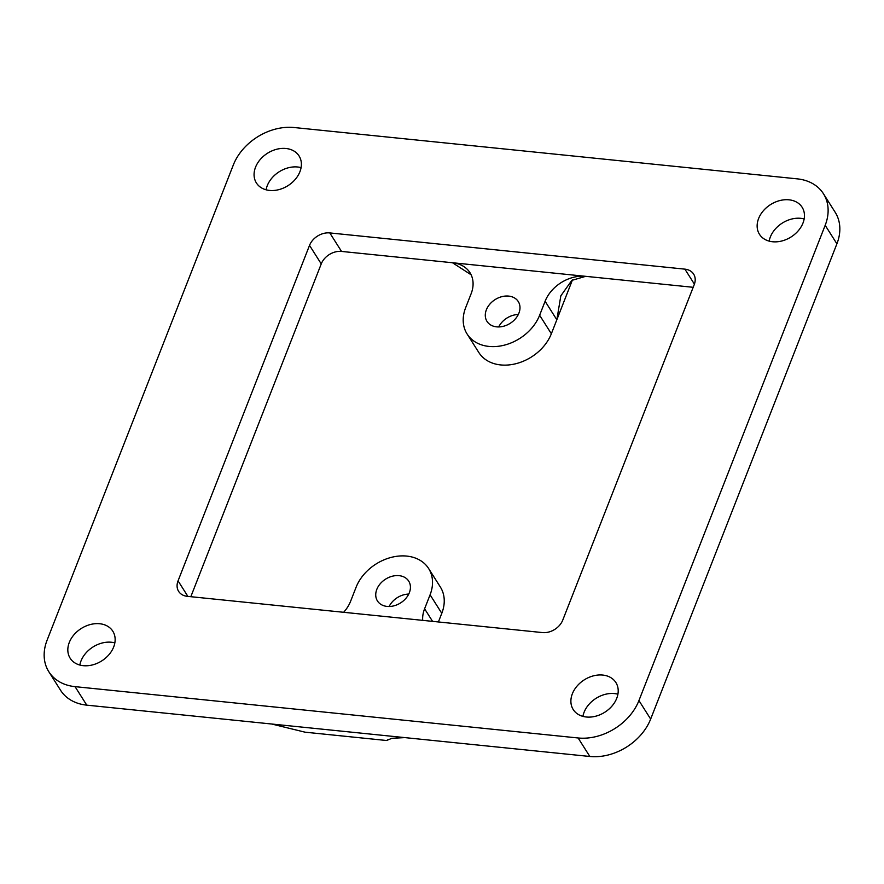 <?xml version="1.0" encoding="UTF-8"?>
<svg xmlns="http://www.w3.org/2000/svg" width="884" height="884" viewBox="0 0 884 884"><rect width="100%" height="100%" fill="white"/><g stroke="black" fill="none" stroke-linecap="round" stroke-linejoin="round"><path stroke-width="1.33" d="M399.104 575.661A18.509 14.056 147.6 0 1 408.717 581.131A18.509 14.056 147.6 0 1 405.911 598.335A18.509 14.056 147.6 0 1 387.059 606.413A18.509 14.056 147.6 0 1 377.446 600.943A18.509 14.056 147.6 0 1 380.253 583.738A18.509 14.056 147.6 0 1 399.104 575.661M343.655 612.292A33.658 25.559 147.6 0 0 350.617 601.242L356.086 587.263A42.078 31.946 147.6 0 1 406.773 556.091A42.078 31.946 147.6 0 1 428.629 568.523L440.354 587.02A42.078 31.946 147.6 0 1 441.79 613.308L438.409 621.96M428.629 568.523A42.078 31.946 147.6 0 1 430.077 594.81L424.596 608.789L432.563 621.364M508.665 296.096A18.509 14.056 147.6 0 1 518.278 301.566A18.509 14.056 147.6 0 1 515.471 318.77A18.509 14.056 147.6 0 1 496.609 326.848A18.509 14.056 147.6 0 1 486.996 321.378A18.509 14.056 147.6 0 1 489.802 304.173A18.509 14.056 147.6 0 1 508.665 296.096M789.014 199.817A25.249 19.172 147.6 0 1 802.131 207.276A25.249 19.172 147.6 0 1 798.296 230.735A25.249 19.172 147.6 0 1 772.583 241.752A25.249 19.172 147.6 0 1 759.466 234.293A25.249 19.172 147.6 0 1 763.301 210.834A25.249 19.172 147.6 0 1 789.014 199.817M769.157 241.122A25.249 19.172 147.6 0 1 800.738 218.326A25.249 19.172 147.6 0 1 804.164 218.956M602.766 675.067A25.249 19.172 147.6 0 1 615.872 682.525A25.249 19.172 147.6 0 1 612.048 705.996A25.249 19.172 147.6 0 1 586.335 717.001A25.249 19.172 147.6 0 1 573.219 709.543A25.249 19.172 147.6 0 1 577.053 686.083A25.249 19.172 147.6 0 1 602.766 675.067M582.91 716.371A25.249 19.172 147.6 0 1 614.49 693.575A25.249 19.172 147.6 0 1 617.916 694.205M99.693 623.739A25.249 19.172 147.6 0 1 112.809 631.198A25.249 19.172 147.6 0 1 108.986 654.657A25.249 19.172 147.6 0 1 83.262 665.674A25.249 19.172 147.6 0 1 70.156 658.215A25.249 19.172 147.6 0 1 73.98 634.756A25.249 19.172 147.6 0 1 99.693 623.739M79.836 665.044A25.249 19.172 147.6 0 1 111.417 642.248A25.249 19.172 147.6 0 1 114.843 642.878M285.952 148.49A25.249 19.172 147.6 0 1 299.057 155.949A25.249 19.172 147.6 0 1 295.234 179.408A25.249 19.172 147.6 0 1 269.51 190.425A25.249 19.172 147.6 0 1 256.404 182.966A25.249 19.172 147.6 0 1 260.228 159.507A25.249 19.172 147.6 0 1 285.952 148.49M266.084 189.795A25.249 19.172 147.6 0 1 297.665 166.999A25.249 19.172 147.6 0 1 301.09 167.628M823.457 193.762L835.17 212.27A50.498 38.332 147.6 0 1 836.905 243.818L650.657 719.068A50.498 38.332 147.6 0 1 589.838 756.472L404.883 737.61L391.888 738.295L386.606 740.505L305.079 732.184L271.719 724.018L86.765 705.145A50.498 38.332 147.6 0 1 60.543 690.238L48.83 671.729A50.498 38.332 147.6 0 1 47.095 640.182L233.343 164.932A50.498 38.332 147.6 0 1 294.162 127.528L797.235 178.855A50.498 38.332 147.6 0 1 823.457 193.762A50.498 38.332 147.6 0 1 825.181 225.31L638.933 700.57A50.498 38.332 147.6 0 1 578.114 737.974L75.052 686.647A50.498 38.332 147.6 0 1 48.83 671.729M329.798 232.923L684.901 269.145A16.829 12.774 147.6 0 1 693.642 274.117A16.829 12.774 147.6 0 1 694.227 284.637L562.754 620.104A16.829 12.774 147.6 0 1 542.478 632.579L187.375 596.346A16.829 12.774 147.6 0 1 178.634 591.374A16.829 12.774 147.6 0 1 178.06 580.854L309.522 245.387A16.829 12.774 147.6 0 1 329.798 232.923L341.522 251.421L693.178 287.3M341.522 251.421A16.829 12.774 -32.4 0 0 321.246 263.896L309.522 245.387M190.822 596.7L321.246 263.896M572.445 279.93L551.351 333.754A42.078 31.946 147.6 0 1 516.212 363.622A42.078 31.946 147.6 0 1 478.819 352.495L467.095 333.986A42.078 31.946 147.6 0 1 465.647 307.698L471.128 293.72A33.658 25.559 147.6 0 0 469.968 272.692A33.658 25.559 147.6 0 0 452.486 262.747L471.128 274.791M498.698 326.936A18.509 14.056 147.6 0 1 518.3 314.516M545.108 301.267A33.658 25.559 147.6 0 1 585.661 276.338L571.815 280.383L560.832 295.842L556.832 319.776L545.108 301.267L539.627 315.245A42.078 31.946 147.6 0 1 504.488 345.114A42.078 31.946 147.6 0 1 467.095 333.986M389.137 606.49A18.509 14.056 147.6 0 1 408.751 594.081M422.696 620.358A33.658 25.559 147.6 0 1 424.596 608.789M386.606 740.505L388.242 739.499M441.79 613.308L430.077 594.81M836.905 243.818L825.181 225.31M650.657 719.068L638.933 700.57M589.838 756.472L578.114 737.974M271.719 724.018L404.883 737.61M86.765 705.145L75.052 686.647M694.404 284.151L684.901 269.145M178.06 580.854L187.894 596.402M551.351 333.754L539.627 315.245"/></g></svg>
